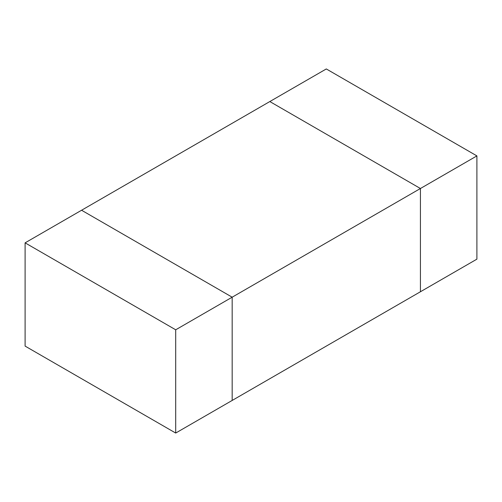<?xml version="1.0" encoding="UTF-8"?>
<svg xmlns="http://www.w3.org/2000/svg" width="502" height="502" viewBox="0 0 502 502"><rect width="100%" height="100%" fill="white"/><g stroke="black" fill="none" stroke-linecap="round" stroke-linejoin="round"><path stroke-width="0.75" d="M476.9 155.902L476.9 259.151L420.425 291.756L420.425 188.507L476.9 155.902L326.3 68.95L269.825 101.555L420.425 188.507L269.825 101.555L81.575 210.244L232.175 297.19L232.175 400.445L420.425 291.756L420.425 188.507L175.7 329.795L25.1 242.849L25.1 346.098L175.7 433.05L175.7 329.795M175.7 433.05L232.175 400.445L232.175 297.19L81.575 210.244L25.1 242.849"/></g></svg>
